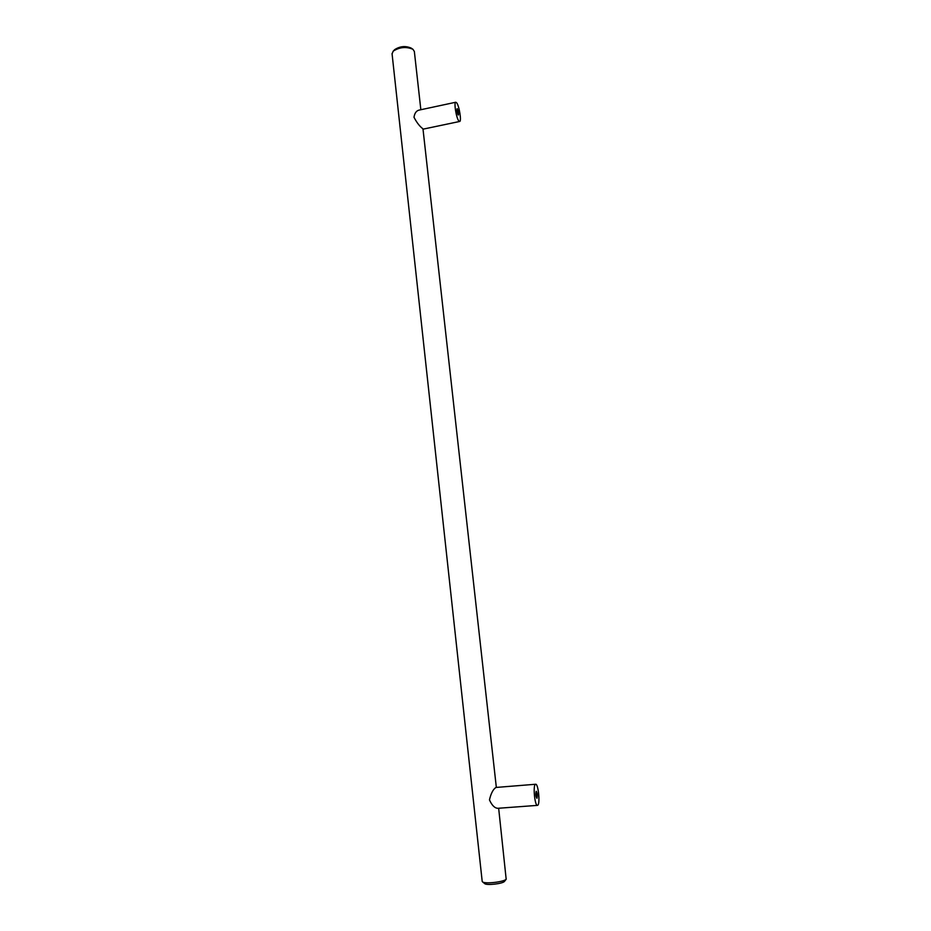 <?xml version="1.0" encoding="UTF-8"?>
<svg xmlns="http://www.w3.org/2000/svg" width="931" height="931" viewBox="0 0 931 931"><rect width="100%" height="100%" fill="white"/><g stroke="black" fill="none" stroke-linecap="round" stroke-linejoin="round"><path stroke-width="1.4" d="M394.523 49.785L394.686 49.622C400.004 46.213 405.485 45.7 411.118 48.063L412.631 49.075M482.177 881.296L482.549 881.878C484.9 884.124 504.008 881.983 506.173 879.225L498.655 808.248M535.662 784.251L495.955 787.451C493.174 789.209 491.009 793.352 489.45 799.88C491.882 805.315 494.664 808.12 497.806 808.306L537.455 805.373C534.836 806.13 532.823 785.671 535.372 784.368L535.662 784.251C538.258 783.518 540.306 803.639 537.781 805.234L537.455 805.373M455.794 102.235L418.985 110.126C416.297 110.812 414.632 113.198 413.992 117.283C416.692 122.461 419.555 126.209 422.581 128.525L423.011 129.165L459.646 121.472L458.785 120.902C456.225 117.923 453.7 102.154 455.794 102.235L456.702 102.852C459.274 106.006 461.729 121.519 459.646 121.472M392.079 53.812L393.208 51.158C399.597 47.074 406.172 46.445 412.945 49.285L414.353 51.473L420.847 109.73M484.644 883.577L484.748 883.659C486.727 885.544 502.612 883.763 504.439 881.448L504.625 881.215M457.4 108.892L457.109 108.694C456.667 110.23 456.993 112.279 458.087 114.85L458.378 115.037C458.82 113.512 458.494 111.464 457.4 108.892M536.175 791.35C535.558 794.015 535.79 796.319 536.873 798.274L536.978 798.228C537.594 795.551 537.362 793.247 536.279 791.303L536.175 791.35M482.2 881.413L392.044 53.579M394.686 49.622L393.208 51.158M484.748 883.659L482.549 881.878M504.579 881.273L506.243 879.155M496.328 787.323L423.011 129.165"/></g></svg>
